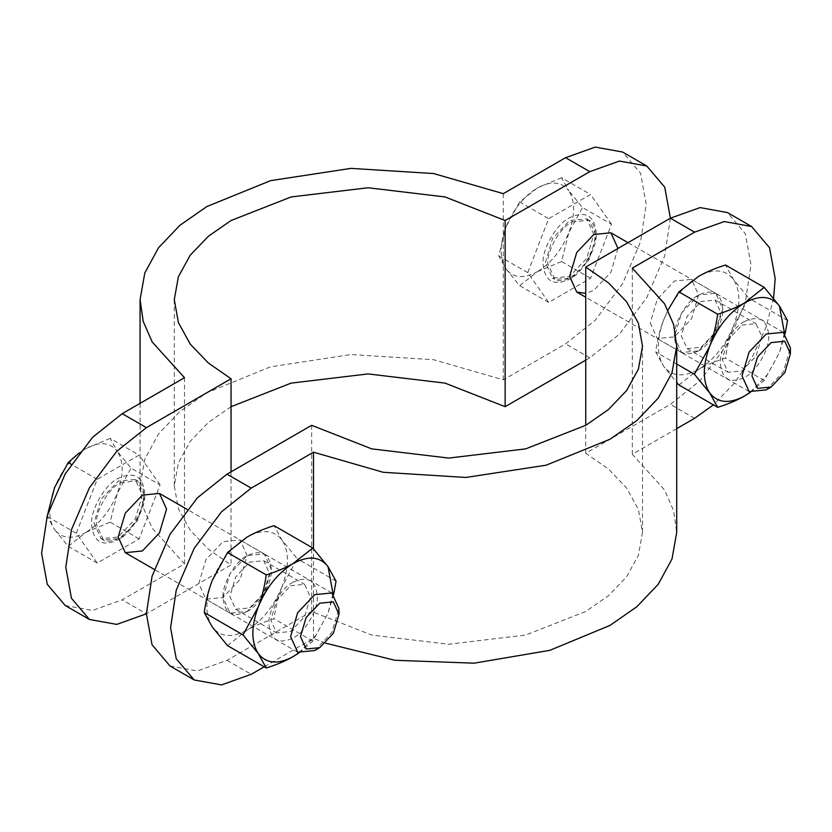 <?xml version="1.0" encoding="UTF-8"?>
<svg xmlns="http://www.w3.org/2000/svg" width="832" height="832" viewBox="0 0 832 832"><rect width="100%" height="100%" fill="white"/><g stroke="black" fill="none" stroke-linecap="round" stroke-linejoin="round"><path stroke-width="0.62" stroke-dasharray="4.16 3.12" d="M325.624 643.178L313.487 638.352L264.202 666.806M313.487 638.352L313.487 548.798M222.986 597.511L230.069 573.674L247.166 555.63L264.264 553.935L271.346 569.587L264.264 593.424L247.166 611.478L230.069 613.174L222.986 597.511M170.009 665.995L197.34 670.946L227.011 660.348L311.657 611.478L371.727 635.045L448.708 644.249L525.678 635.045L585.749 611.478L608.4 595.764L626.569 576.794L638.404 555.287L642.512 532.355L638.404 509.434L626.569 487.916L608.4 468.957L585.749 453.232L670.394 404.362L700.066 380.702L727.397 344.188L745.347 302.266L751.005 264.742L745.347 233.74L727.397 212.545M676.718 428.636L632.289 454.293L664.591 489.996L673.598 510.682L676.718 532.355M773.562 298.251L766.158 326.726L752.638 356.304L734.25 383.375L713.409 404.872M632.289 454.293L632.289 268.112M722.79 308.953L715.707 332.79L698.61 350.844L681.512 352.539L674.419 336.877L681.512 313.04L698.61 294.986L715.707 293.301L722.79 308.953M585.749 453.232L585.749 425.308M650.239 322.92L657.322 338.572L674.419 336.877L691.527 318.822L698.61 294.986L691.527 279.334L674.419 281.029L657.322 299.083L650.239 322.92M247.166 555.63L240.084 539.968L222.986 541.663L205.878 559.718L198.796 583.554L205.878 599.206L222.986 597.511L240.084 579.467L247.166 555.63M311.657 611.478L311.657 425.308M65.208 605.488L92.539 610.438L122.21 599.841L184.496 563.888L152.204 528.174L143.187 507.489L140.078 485.815L144.81 459.15L158.558 433.898L179.93 411.466L206.856 392.735L270.577 366.818L350.938 354.546L433.576 359.715L503.308 379.818L565.594 343.866L595.265 320.195L622.596 283.691L640.546 241.769L646.204 204.235L640.546 173.233L622.596 152.038M670.394 218.192L664.737 255.726L646.786 297.648L619.455 334.152L589.774 357.822L585.749 360.152M231.046 406.692L208.395 422.406L190.216 441.376L178.391 462.883L174.283 485.815L178.391 508.747L190.216 530.254L208.395 549.214L231.046 564.938L146.401 613.808L122.21 599.841M184.496 377.707L184.496 563.888M93.995 523.047L101.088 538.699L118.186 537.014L135.283 518.96L142.366 495.123L135.283 479.461L118.186 481.156L101.088 499.21L93.995 523.047M503.308 193.648L503.308 379.818M593.809 234.489L586.726 218.826L569.629 220.522L552.521 238.576L545.438 262.413L552.521 278.065L569.629 276.37L586.726 258.326L593.809 234.489M617.989 248.446L610.906 272.282L593.809 290.337L585.749 293.394M231.046 471.848L231.046 564.938M314.766 650.51L331.874 632.455L338.957 608.618M160.077 484.9L139.131 455.104L97.24 479.284L76.294 533.27L97.24 563.066L139.131 538.886L160.077 484.9L131.071 468.156L117.354 451.381C123.77 461.646 123.77 475.602 117.354 493.272L131.071 468.156M110.126 438.36L85.935 448.583C99.622 441.251 110.094 442.187 117.354 451.381L110.126 438.36L139.131 455.104M47.559 514.748L47.289 516.526L54.517 529.547C48.11 519.293 48.11 505.326 54.517 487.666C61.786 470.07 72.259 457.038 85.935 448.583L79.082 453.014M54.517 529.547L68.234 546.322L85.935 532.355C72.259 539.687 61.786 538.751 54.517 529.547M85.935 532.355L110.126 522.132L117.354 493.272C110.094 510.869 99.622 523.89 85.935 532.355M76.294 533.27L47.289 516.526M97.24 479.284L71.146 464.225M97.24 563.066L68.234 546.322M139.131 538.886L110.126 522.132M766.21 389.875L783.318 371.821L790.4 347.984M611.51 224.266L590.564 194.47L548.683 218.65L527.738 272.636L548.683 302.432L590.564 278.242L611.51 224.266L582.504 207.522L568.797 190.746C575.214 201.011 575.214 214.968 568.797 232.638L582.504 207.522M561.558 177.726L537.378 187.938C551.054 180.606 561.527 181.542 568.797 190.746L561.558 177.726L590.564 194.47M519.678 201.906L505.96 227.022C513.23 209.435 523.702 196.404 537.378 187.938L519.678 201.906L548.683 218.65M505.96 227.022L498.732 255.882L505.96 268.913C499.543 258.658 499.543 244.691 505.96 227.022M505.96 268.913L519.678 285.678L537.378 271.721C523.702 279.053 513.23 278.117 505.96 268.913M537.378 271.721L561.558 261.498L568.797 232.638C561.527 250.224 551.054 263.255 537.378 271.721M527.738 272.636L498.732 255.882M548.683 302.432L519.678 285.678M590.564 278.242L561.558 261.498M744.557 321.516C732.597 327.184 719.295 350.21 720.377 363.407C721.916 379.361 729.976 384.01 744.557 377.364C756.527 371.706 769.818 348.67 768.737 335.483C767.198 319.53 759.138 314.881 744.557 321.516M742.04 325.104L756.049 323.721L761.862 336.544L756.049 356.086L742.04 370.874L728.021 372.268L722.218 359.434L728.021 339.903L742.04 325.104M701.126 347.256L715.146 332.457L720.949 312.926L715.146 300.092L701.126 301.486L687.118 316.274L681.304 335.816L687.118 348.639L701.126 347.256M750.329 392.174L767.291 374.754L779.47 352.56L784.451 333.081M698.61 350.844C684.029 357.479 675.958 352.83 674.43 336.877C673.348 323.69 686.639 300.654 698.61 294.996C713.19 288.35 721.25 292.999 722.79 308.953C723.871 322.14 710.57 345.176 698.61 350.844M678.933 384.977L698.61 369.46C705.775 365.29 714.73 361.504 725.483 358.103C727.22 345.966 729.893 335.286 733.512 326.03C725.442 345.582 713.804 360.058 698.61 369.46C683.405 377.603 671.778 376.563 663.697 366.34C656.573 354.942 656.573 339.425 663.697 319.8C671.778 300.248 683.405 285.782 698.61 276.37C713.804 268.226 725.442 269.266 733.512 279.49C740.646 290.888 740.646 306.405 733.512 326.03L748.748 298.126L733.512 279.49L725.483 265.013M785.127 333.622L779.47 352.56L764.234 380.474L750.495 392.246M667.982 310.097L663.697 319.8C660.078 329.046 657.405 339.737 655.668 351.863L663.697 366.34L676.718 382.481M676.718 364.021L655.668 351.863M787.498 320.497L748.748 298.126M764.234 380.474L725.483 358.103M293.114 582.161C281.154 587.818 267.852 610.854 268.934 624.042C270.473 639.995 278.533 644.644 293.114 638.009C305.084 632.341 318.386 609.315 317.304 596.118C315.765 580.164 307.705 575.515 293.114 582.161M290.597 585.738L304.616 584.355L310.419 597.189L304.616 616.72L290.597 631.509L276.588 632.902L270.774 620.069L276.588 600.538L290.597 585.738M249.683 607.89L263.702 593.102L269.506 573.56L263.702 560.737L249.683 562.12L235.674 576.919L229.871 596.45L235.674 609.284L249.683 607.89M298.886 652.808L315.848 635.388L328.026 613.205L333.008 593.715M247.166 611.478C232.586 618.124 224.526 613.465 222.986 597.511C221.905 584.324 235.206 561.288 247.166 555.63C261.747 548.985 269.807 553.644 271.346 569.587C272.428 582.785 259.126 605.821 247.166 611.478M227.5 645.611L247.166 630.094C254.332 625.934 263.286 622.149 274.04 618.738C275.777 606.611 278.45 595.92 282.069 586.674C273.998 606.216 262.371 620.693 247.166 630.094C231.972 638.238 220.334 637.198 212.264 626.974C205.13 615.576 205.13 600.059 212.264 580.434C220.334 560.893 231.972 546.416 247.166 537.014C262.371 528.861 273.998 529.901 282.069 540.124C289.203 551.522 289.203 567.039 282.069 586.674L297.305 558.761L282.069 540.124L274.04 525.647M333.684 594.256L328.026 613.205L312.79 641.108L299.052 652.881M336.055 581.131L297.305 558.761M312.79 641.108L274.04 618.738M227.011 660.348L251.202 674.315M694.574 418.33L670.394 404.362M589.774 357.822L565.594 343.866M144.789 493.73C143.094 476.174 134.222 471.058 118.186 478.369C105.019 484.588 90.397 509.933 91.582 524.441C93.278 541.996 102.138 547.113 118.186 539.802C131.342 533.582 145.974 508.238 144.789 493.73M120.598 482.56L137.706 480.865L144.789 496.517L137.706 520.354L120.598 538.408L103.501 540.103L96.418 524.441C95.337 511.254 108.638 488.218 120.598 482.56M596.232 233.085C594.537 215.54 585.666 210.423 569.629 217.724C556.462 223.954 541.83 249.298 543.026 263.806C544.71 281.351 553.582 286.478 569.629 279.167C582.785 272.938 597.418 247.603 596.232 233.085M572.042 221.915L589.139 220.22L596.232 235.882L589.139 259.719L572.042 277.774L554.944 279.458L547.862 263.806C546.78 250.619 560.082 227.573 572.042 221.915M681.512 352.539L657.322 338.572M715.707 293.301L691.527 279.334M264.264 553.935L240.084 539.968M230.069 613.174L205.878 599.206M642.512 532.355L642.512 346.185M586.726 218.826L589.139 220.22C590.387 220.667 597.792 225.42 594.142 243.422C588.598 261.82 579.103 273.926 565.656 279.76C559.343 281.029 555.766 280.925 554.944 279.458L552.521 278.065M101.088 538.699L103.501 540.103C104.333 541.559 107.9 541.663 114.213 540.405C127.66 534.57 137.155 522.454 142.698 504.067C146.349 486.054 138.944 481.302 137.706 480.865L135.283 479.461M140.078 403.364L140.078 485.815M174.283 299.645L174.283 485.815M331.874 592.966L187.127 509.392M297.669 652.205L154.19 569.369M783.318 332.332L628.014 242.663M749.112 391.57L585.749 297.253M715.146 300.092L756.049 323.721M687.118 348.639L728.021 372.268M263.702 560.737L304.616 584.355M235.674 609.284L276.588 632.902"/><path stroke-width="1.25" d="M264.202 666.806L251.202 674.315L221.52 684.902L194.199 679.962L176.238 658.767L170.581 627.765L176.238 590.231L194.199 548.309L221.52 511.805L251.202 488.134L313.487 452.182L383.209 472.285L465.858 477.454L546.208 465.182L609.929 439.265L636.865 420.534L658.237 398.102L671.986 372.85L676.718 346.185L673.598 324.511L664.591 303.826L632.289 268.112L694.574 232.159L724.246 221.562L751.577 226.512L769.527 247.707L775.195 278.699L773.562 298.251M751.577 226.512L727.397 212.545L700.066 207.594L670.394 218.192L585.749 267.062L608.4 282.786L626.569 301.746L638.404 323.253L642.512 346.185L638.404 369.117L626.569 390.624L608.4 409.594L585.749 425.308L525.678 448.874L448.708 458.078L371.727 448.874L311.657 425.308L227.011 474.178L197.34 497.848L170.009 534.352L152.058 576.274L146.401 613.808L152.058 644.8L170.009 665.995L194.199 679.962M313.487 548.798L313.487 452.182M713.409 404.872L694.574 418.33L676.718 428.636M676.718 346.185L676.718 532.355L671.986 559.031L658.237 584.272L636.865 606.715L609.929 625.446L549.817 650.343L474.105 663.177L394.867 660.275L325.624 643.178M585.749 425.308L585.749 267.062M585.749 360.152L505.138 406.692L445.068 383.126L368.087 373.922L291.106 383.126L231.046 406.692M646.776 166.005L622.596 152.038L595.265 147.098L565.594 157.685L503.308 193.648L433.576 173.545L350.938 168.376L270.577 180.648L206.856 206.554L179.93 225.285L158.558 247.728L144.81 272.969L140.078 299.645L143.187 321.318L152.204 342.004L184.496 377.707L122.21 413.67L92.539 437.341L65.208 473.845L47.258 515.767L41.6 553.301L47.258 584.293L65.208 605.488L89.398 619.455L71.448 598.26L65.78 567.258L71.448 529.734L89.398 487.812L116.73 451.298L146.401 427.638L231.046 378.768L208.395 363.043L190.216 344.084L178.391 322.566L174.283 299.645L178.391 276.713L190.216 255.206L208.395 236.236L231.046 220.522L291.106 196.955L368.087 187.751L445.068 196.955L505.138 220.522L589.774 171.652L619.455 161.054L646.776 166.005L664.737 187.2L670.394 218.192L694.574 232.159M146.401 613.808L116.73 624.406L89.398 619.455M505.138 220.522L505.138 406.692M585.749 293.394L576.711 292.032L569.629 276.37L576.711 252.533L593.809 234.489L610.906 232.794L617.989 248.446M166.556 509.08L159.474 532.917L142.366 550.971L125.268 552.666L118.186 537.014L125.268 513.178L142.366 495.123L159.474 493.428L166.556 509.08M231.046 378.768L231.046 471.848M338.957 614.328L338.957 608.618L331.874 592.966L314.777 594.662L297.669 612.716L290.586 636.553L297.669 652.205L314.766 650.51L319.717 647.66L306.114 649.002L300.477 636.553L306.114 617.583L319.717 603.221L333.32 601.879L338.957 614.328L333.32 633.298L319.717 647.66M79.082 453.014L68.234 462.54L54.517 487.666L47.559 514.748M71.146 464.225L68.234 462.54M790.4 353.694L790.4 347.984L783.318 332.332L766.22 334.027L749.112 352.071L742.03 375.908L749.112 391.57L766.21 389.875L771.16 387.026L757.557 388.367L751.92 375.908L757.557 356.949L771.16 342.586L784.763 341.245L790.4 353.694L784.763 372.653L771.16 387.026M784.451 333.081L779.47 306.02C771.389 295.797 759.762 294.757 744.557 302.9C729.362 312.302 717.725 326.778 709.654 346.33C702.52 365.955 702.52 381.472 709.654 392.87C717.725 403.094 729.362 404.134 744.557 395.99L750.329 392.174M750.495 392.246L744.557 395.99C737.391 400.15 728.437 403.936 717.683 407.347L709.654 392.87L694.418 374.234L709.654 346.33C713.274 337.074 715.946 326.394 717.683 314.257C728.437 310.856 737.391 307.07 744.557 302.9L764.234 287.383L779.47 306.02L787.498 320.497L785.127 333.622M764.234 287.383L725.483 265.013C714.73 268.424 705.775 272.21 698.61 276.37L678.933 291.886L667.982 310.097M676.718 382.481L678.933 384.977L717.683 407.347M717.683 314.257L678.933 291.886M694.418 374.234L676.718 364.021M333.008 593.715L328.026 566.654C319.956 556.431 308.318 555.391 293.114 563.534C277.919 572.946 266.282 587.423 258.211 606.965C251.087 626.59 251.087 642.106 258.211 653.505C266.282 663.728 277.919 664.768 293.114 656.625L298.886 652.808M299.052 652.881L293.114 656.625C285.958 660.785 276.994 664.57 266.25 667.982L258.211 653.505L242.975 634.878L258.211 606.965C261.83 597.719 264.503 587.028 266.25 574.891C276.994 571.49 285.958 567.705 293.114 563.534L312.79 548.028L328.026 566.654L336.055 581.131L333.684 594.256M312.79 548.028L274.04 525.647C263.286 529.058 254.332 532.844 247.166 537.014L227.5 552.521L212.264 580.434C208.645 589.68 205.962 600.371 204.225 612.498L212.264 626.974L227.5 645.611L266.25 667.982M266.25 574.891L227.5 552.521M242.975 634.878L204.225 612.498M251.202 488.134L227.011 474.178M146.401 427.638L122.21 413.67M565.594 157.685L589.774 171.652M140.078 299.645L140.078 403.364M187.127 509.392L159.474 493.428M154.19 569.369L125.268 552.666M628.014 242.663L610.906 232.794M585.749 297.253L576.711 292.032"/></g></svg>
